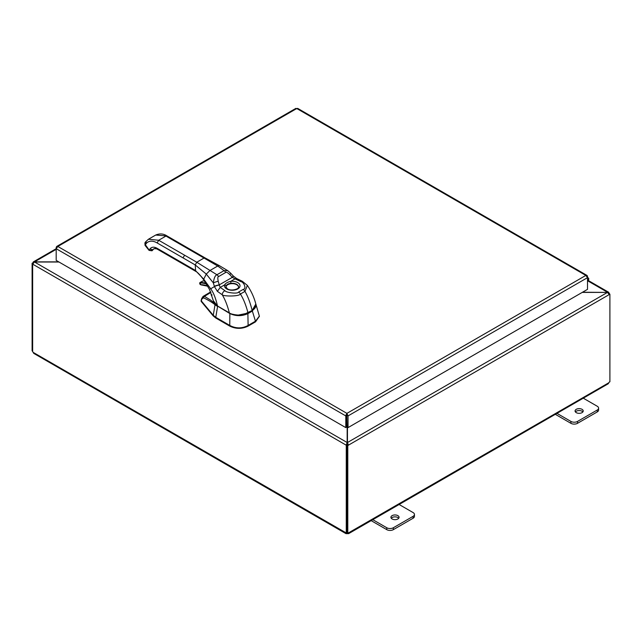 <?xml version="1.0" encoding="UTF-8"?>
<svg xmlns="http://www.w3.org/2000/svg" width="642" height="642" viewBox="0 0 642 642"><rect width="100%" height="100%" fill="white"/><g stroke="black" fill="none" stroke-linecap="round" stroke-linejoin="round"><path stroke-width="0.96" d="M582.872 411.931A4.077 2.351 0 0 0 582.029 411.217A4.077 2.351 0 0 0 575.417 411.931M576.267 412.646A4.077 2.351 180 0 1 575.072 410.984A4.077 2.351 180 0 1 577.583 408.81A4.077 2.351 180 0 1 582.029 409.323A4.077 2.351 180 0 1 583.217 410.984A4.077 2.351 180 0 1 580.705 413.159A4.077 2.351 180 0 1 576.267 412.646M555.314 414.315L570.923 423.327A4.654 2.688 0 0 0 574.213 424.113A4.654 2.688 0 0 0 577.503 423.327L597.237 411.931A4.654 2.688 0 0 0 598.593 410.037L598.593 408.135A4.654 2.688 180 0 1 597.237 410.037L577.503 421.425A4.654 2.688 180 0 1 574.213 422.211A4.654 2.688 180 0 1 570.923 421.425L556.389 413.031M582.695 397.847L597.237 406.242A4.654 2.688 180 0 1 598.593 408.135M398.722 518.255A4.077 2.351 0 0 0 397.871 517.54A4.077 2.351 0 0 0 391.267 518.255M392.11 518.969A4.077 2.351 180 0 1 390.914 517.308A4.077 2.351 180 0 1 393.434 515.133A4.077 2.351 180 0 1 397.871 515.638A4.077 2.351 180 0 1 399.067 517.308A4.077 2.351 180 0 1 396.547 519.482A4.077 2.351 180 0 1 392.11 518.969M371.164 520.638L386.773 529.65A4.654 2.688 0 0 0 390.055 530.436A4.654 2.688 0 0 0 393.345 529.65L413.079 518.255A4.654 2.688 0 0 0 414.443 516.353L414.443 514.459A4.654 2.688 180 0 1 413.079 516.353L393.345 527.748A4.654 2.688 180 0 1 390.055 528.535A4.654 2.688 180 0 1 386.773 527.748L372.232 519.354M398.538 504.163L413.079 512.557A4.654 2.688 180 0 1 414.443 514.459M582.23 292.407L607.476 292.407L582.519 292.238M347.161 427.107L347.161 442.523L346.19 445.163L32.734 264.191L34.524 261.864L33.256 261.928L33.095 263.108M347.161 444.601L346.19 445.163L347.161 444.601L347.161 442.523L34.524 262.024L58.992 262.024M58.703 261.864L34.524 261.864L56.183 249.353M608.905 293.482L608.744 292.311L607.476 292.238L588.016 281.003M347.795 445.524L346.824 444.962L346.824 532.563L347.795 533.125L347.795 445.524L348.429 445.163L347.45 444.601L347.45 442.523L607.476 292.407L609.266 294.566L348.429 445.163L347.45 442.523L347.45 427.275M346.824 444.962L347.45 444.601M609.033 293.699L609.9 294.205L609.266 294.566M609.9 294.205L609.9 381.797A1.3 0.754 -60 0 0 608.841 382.744L608.247 383.755L348.638 533.638L347.466 533.654L347.466 532.932M32.814 263.677L32.1 263.26L32.734 262.899M32.1 263.26L32.1 350.861L32.654 351.182M346.271 445.211L346.271 532.764L346.824 532.451M32.654 264.143L32.654 351.704A1.3 0.754 60 0 1 33.159 352.37L33.753 353.381L345.974 533.638L345.765 532.852A1.3 0.754 60 0 1 345.837 532.796A1.3 0.754 60 0 1 346.271 532.764M33.159 352.37L345.926 532.764M347.466 533.654A1.3 0.754 0 0 0 347.153 533.654L345.974 533.638M347.153 533.654L347.153 532.756M609.346 293.884L609.346 293.322M347.795 533.125A1.3 0.754 -60 0 1 348.775 532.796A1.3 0.754 -60 0 1 348.847 532.852L348.638 533.638M348.694 532.764L608.841 382.744M211.996 295.184L211.17 295.047L211.812 294.638M214.227 303.072L210.592 300.087L204.429 296.355L210.929 292.399M211.17 295.047L211.9 294.903M237.604 315.214L247.868 313.111L252.097 310.672L252.354 311.065L256.006 304.46L255.805 303.931M201.243 301.491L213.272 315.968L213.264 315.278L201.243 300.833L201.5 299.983L201.243 301.491L201.5 300.641M259.352 316.337L255.556 321.827L255.556 321.152A2.399 1.388 120.1 0 0 255.452 321.209L248.117 325.43A2.399 1.388 120.1 0 0 248.013 325.494C241.962 328.656 235.911 328.656 229.86 325.486A2.399 1.38 -119.9 0 0 229.756 325.422L215.76 317.317L213.272 315.294M213.272 315.968L215.76 317.999L229.86 326.16C235.903 329.057 241.954 329.057 248.013 326.168L255.556 321.827M216.635 305.351L216.603 305.809L215.022 304.749C212.646 302.679 208.819 300.36 203.53 297.792A1.469 1.252 -61.6 0 1 204.429 296.355L203.097 296.395L210.712 291.893M203.53 297.792L201.74 299.196A1.469 0.867 -165 0 1 201.62 298.666L201.131 300.504M216.603 305.809A12.992 7.471 0.3 0 0 217.59 306.451L215.776 317.325M217.702 306.186L229.756 313.497C235.871 316.354 241.994 316.362 248.117 313.505L252.354 311.065L255.452 321.209M255.556 321.152L259.36 316.097L255.805 303.923M145.357 242.483L145.156 245.051L145.927 243.944A18.313 10.569 -120 0 1 157.146 242.941L195.216 264.929L195.674 271.317C197.391 272.064 200.039 274.864 203.634 279.719L203.715 279.158L210.664 288.772C213.433 292.455 215.72 298.193 217.526 305.985L229.363 312.887C229.884 314.099 239.972 316.097 243.663 314.548L252.154 310.487L255.829 304.027C256.479 306.338 255.243 308.545 252.121 310.648L243.302 314.732C239.594 316.113 229.732 314.115 229.515 312.983L217.574 306.106L229.515 312.983M183.034 257.891L184.591 255.203L158.694 240.252L148.438 239.241L145.686 241.785L144.907 242.893L145.044 245.372L149.08 250.388L151.969 250.789L152.884 249.738L152.347 250.484L149.706 250.211M252.162 310.543L253.927 309.211M216.948 305.632L217.574 306.106C215.182 304.717 213.77 302.936 213.353 300.769L217.526 305.985M213.345 300.745L209.501 289.446L203.634 279.719M255.829 304.027C254.16 297.495 251.335 291.283 247.363 285.385L244.971 291.388L240.413 294.02C239.201 296.604 223.023 296.452 222.18 294.726L217.373 291.324L214.42 286.613A7.977 3.836 80.4 0 1 214.34 286.316L213.361 282.913C213.955 278.082 215.15 275.37 216.932 274.752L224.058 270.643L227.766 270.667L230.663 273.171A3.659 0.61 138.8 0 1 229.788 274.607L232.3 277.344A5.128 3.049 -161.9 0 0 232.444 277.432L235.076 278.837L230.679 281.373L230.976 283.363A6.308 3.643 180 0 1 236.697 284.35A6.308 3.643 180 0 1 238.543 287.014L238.543 287.014C239.33 288.932 231.136 291.484 227.469 288.876L225.928 287.014A6.308 3.643 180 0 1 226.048 286.204C226.698 284.526 228.343 283.579 230.976 283.363M230.663 273.171L233.062 275.779A3.659 0.714 136.1 0 1 232.3 277.344L219.243 284.879L218.224 281.284C217.598 278.235 217.702 276.67 218.537 276.606L225.679 272.481C226.161 271.783 227.525 272.489 229.788 274.607M233.062 275.779L233.223 275.94A3.659 0.602 134.7 0 1 232.444 277.432M233.223 275.94L236.593 278.5L235.076 278.837L240.646 281.541C244.032 281.95 246.849 288.98 243.125 289.43L238.567 292.062C237.909 294.205 225.639 292.6 224.909 290.633L220.222 287.415L219.251 285.056A5.128 1.878 95.2 0 1 219.243 284.879A3.659 0.57 -14.6 0 0 214.34 286.316M184.591 255.203L196.773 262.233L195.216 264.929L206.283 274.102L213.361 282.913A3.659 0.457 -17.1 0 1 218.224 281.284M227.766 270.667L219.259 265.595L217.71 266.021L209.942 270.507L206.283 274.102L203.715 279.158L195.216 270.306L157.146 248.326A11.716 6.765 -120 0 0 149.963 248.968L149.193 250.075L145.67 245.188M226.048 286.204A1.469 1.172 19.4 0 0 224.612 284.879C225.543 283.266 227.565 282.095 230.679 281.373A7.776 4.486 180 0 1 237.733 282.6A7.776 4.486 180 0 1 237.733 288.948A7.776 4.486 180 0 1 226.738 288.948A7.776 4.486 180 0 1 224.612 284.879L220.222 287.415L217.373 291.324M238.527 287.159A6.3 3.635 0 0 0 236.681 284.695A6.3 3.635 0 0 0 229.908 283.892A6.3 3.635 0 0 0 225.936 287.159M210.432 288.916L214.42 286.613A3.659 0.698 -15.7 0 1 219.251 285.056M346.776 415.358L347.065 427.05L348.036 427.612L348.036 415.92L346.921 413.368L345.805 415.47L345.797 427.612L56.183 260.403L56.183 248.711L57.836 246.472L56.721 246.448L56.183 247.419L56.183 248.711L345.797 415.92L346.776 415.358L346.776 427.05L345.797 427.612M587.109 276.598L587.502 276.373L586.965 275.402L297.615 108.346M587.502 276.373L587.502 277.665L585.857 275.426L296.773 108.522L57.836 246.472L346.921 413.368L585.857 275.426L587.414 275.98L586.86 276.245M295.649 108.819L297.888 108.819M347.065 415.358L348.036 415.92L587.502 277.665L587.502 289.357L348.036 427.612M345.805 415.47L346.921 414.491L346.921 413.368M587.502 278.877A1.164 0.674 -60 0 1 587.687 278.933A1.164 0.674 -60 0 1 587.502 280.546M587.502 281.605L587.831 281.228A2.327 1.34 120 0 0 588.273 277.93A2.327 1.34 120 0 0 588.024 277.834A2.327 1.34 120 0 0 587.502 277.866M570.923 421.425L570.923 423.327M597.237 410.037L597.237 411.931M577.503 423.327L577.503 421.425M386.773 527.748L386.773 529.65M413.079 516.353L413.079 518.255M393.345 529.65L393.345 527.748M215.239 304.324A0.618 0.514 -43 0 0 215.022 304.749L213.264 315.278M201.74 299.196L201.291 300.873M229.86 313.248L229.756 325.422M247.868 313.111L248.117 325.43M248.013 326.168L248.013 325.494M229.86 326.16L229.86 325.486M215.76 317.999L215.76 317.317M157.146 242.941L158.694 240.252L165.949 236.063L204.02 258.052L196.773 262.233L216.932 274.752A3.659 2.111 60.3 0 1 218.537 276.606M191.838 251.014L192.937 250.91L205.119 257.94L204.02 258.052L217.71 266.021L224.058 270.643A3.659 2.111 59.7 0 1 225.679 272.481M155.693 235.052L167.04 235.959C163.501 233.64 159.722 233.335 155.693 235.052L148.438 239.241M152.05 250.733A2.199 1.268 -120 0 0 152.114 250.701A2.199 1.268 -120 0 0 152.363 250.468L152.467 250.316M154.289 248.598L155.581 248.703A2.199 1.268 60 0 1 154.425 248.558M155.22 248.502A1.854 1.067 60 0 1 154.449 248.55M195.674 271.317L157.595 249.329C155.982 248.526 154.762 248.334 153.936 248.751A9.518 5.497 -120 0 0 152.868 249.746L152.989 249.594M149.963 248.968L152.868 249.746A9.518 5.497 60 0 1 153.944 248.751L151.985 250.773M183.492 264.279L183.034 263.276M157.595 249.329L157.146 248.326M243.125 289.43A3.659 2.111 -120 0 1 244.971 291.388C247.9 296.46 250.292 302.823 252.154 310.487L247.844 313.039M238.567 292.062A3.659 2.111 -120 0 1 240.413 294.02C243.503 298.995 246.03 305.287 247.997 312.887L247.956 313.047C240.694 315.992 234.515 315.976 229.411 312.999L229.363 312.887C227.372 305.271 224.973 299.212 222.18 294.726A3.659 2.239 -56.9 0 1 224.909 290.633M236.593 278.5L242.315 281.276A3.659 1.982 117.1 0 0 240.646 281.541M145.927 243.944L146.135 241.376M202.423 281.212A1.316 0.762 60 0 1 202.591 281.044A1.316 0.762 60 0 1 202.824 280.987L200.232 282.48A1.316 0.762 -120 0 0 199.999 282.544A1.316 0.762 -120 0 0 199.742 283.315M206.435 284.005A35.23 20.335 -120 0 0 200.095 282.962A0.955 0.546 -120 0 0 199.782 283.788A0.955 0.546 -120 0 0 200.633 284.695A0.955 0.546 -120 0 0 200.713 284.703L199.999 282.544L202.824 280.987A35.591 20.552 60 0 1 204.557 281.044M200.095 282.962L200.232 282.48A35.591 20.552 -120 0 1 206.026 283.339M200.713 284.703A33.32 19.236 60 0 1 207.591 286.003M207.791 286.22L201.09 284.887A32.959 19.027 60 0 1 207.639 286.075M588.321 280.522L608.744 292.311M33.256 261.928L56.183 248.695M211.531 295.047L211.98 295.119M201.115 301.17L201.115 300.608M203.065 296.419L201.62 298.666M259.36 316.578L259.36 316.097M192.937 250.91L167.04 235.959M201.203 276.445L201.692 277.079L201.203 276.445M205.119 257.94L219.259 265.595M247.363 285.385L242.315 281.276M202.928 280.955L204.525 280.995M295.922 108.346L56.721 246.448M588.273 277.93L587.502 277.48"/></g></svg>
